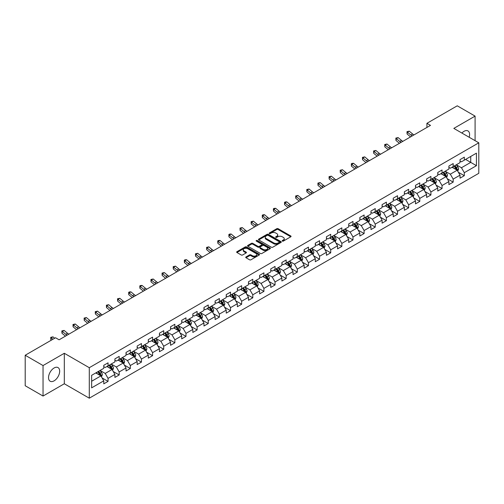 <?xml version="1.0" encoding="UTF-8"?>
<svg xmlns="http://www.w3.org/2000/svg" width="504" height="504" viewBox="0 0 504 504"><rect width="100%" height="100%" fill="white"/><g stroke="black" fill="none" stroke-linecap="round" stroke-linejoin="round"><path stroke-width="0.76" d="M282.353 241.095A0.693 0.403 0 0 0 283.33 241.095L290.776 236.798A0.989 0.573 0 0 0 291.066 236.389A0.989 0.573 0 0 0 290.776 235.985L278.164 228.709A0.989 0.573 0 0 0 276.765 228.709L269.319 233.006A0.693 0.403 0 0 0 270.302 233.572L271.265 233.012A3.169 1.833 0 0 1 275.751 233.012L276.797 233.623A3.169 1.833 0 0 1 277.729 234.914A3.169 1.833 0 0 1 276.797 236.212L275.833 236.767A0.693 0.403 0 0 0 276.816 237.334L277.78 236.773A3.169 1.833 0 0 1 282.265 236.773L283.311 237.384A3.169 1.833 0 0 1 284.243 238.676A3.169 1.833 0 0 1 283.311 239.973L282.353 240.528A0.693 0.403 0 0 0 282.353 241.095L282.353 240.528M54.104 380.841A7.875 4.542 120 0 0 59.245 373.905A7.875 4.542 120 0 0 58.042 367.592A7.875 4.542 120 0 0 54.104 367.983A7.875 4.542 120 0 0 48.957 374.919A7.875 4.542 120 0 0 50.167 381.232A7.875 4.542 120 0 0 54.104 380.841M469.167 137.252A7.875 4.542 120 0 0 467.964 130.927A7.875 4.542 120 0 0 464.026 131.317A7.875 4.542 120 0 0 461.885 133.05M246.015 256.939A0.989 0.573 0 0 0 245.719 257.342A0.989 0.573 0 0 0 246.015 257.746L249.549 259.787A0.989 0.573 0 0 0 250.948 259.787L259.214 255.018A0.989 0.573 0 0 0 259.51 254.608A0.989 0.573 0 0 0 259.214 254.205L246.607 246.928A0.989 0.573 0 0 0 245.209 246.928L236.943 251.698A0.989 0.573 0 0 0 236.653 252.101A0.989 0.573 0 0 0 236.943 252.51L241.214 254.974A0.989 0.573 0 0 0 242.613 254.974L246.154 252.932A0.989 0.573 0 0 0 246.443 252.529A0.989 0.573 0 0 0 246.154 252.126L244.031 250.898A2.652 1.531 0 0 1 243.256 249.82A2.652 1.531 0 0 1 244.894 248.403A2.652 1.531 0 0 1 247.779 248.737L256.082 253.531A2.652 1.531 0 0 1 256.857 254.608A2.652 1.531 0 0 1 255.219 256.026A2.652 1.531 0 0 1 252.334 255.692L250.948 254.892A0.989 0.573 0 0 0 249.549 254.892L246.015 256.939L246.015 257.746M64.31 353.279L43.042 365.551L25.2 355.251L25.2 385.743L43.042 396.043L64.31 383.764L89.284 398.185L89.284 367.7L64.31 353.279L64.31 383.764M475.089 140.673L475.089 116.115L453.821 128.394L478.8 142.815L89.284 367.7M475.089 116.115L457.248 105.815L426.919 123.323L426.919 127.443M25.2 355.251L55.528 337.743L59.1 339.803L430.485 125.383L426.919 123.323M271.335 247.212A0.989 0.573 0 0 0 272.733 247.212L280.999 242.437A0.989 0.573 0 0 0 281.295 242.033A0.989 0.573 0 0 0 280.999 241.63L268.393 234.347A0.989 0.573 0 0 0 266.994 234.347L258.728 239.123A0.989 0.573 0 0 0 258.439 239.526A0.989 0.573 0 0 0 258.728 239.929L271.335 247.212M256.586 241.246A0.693 0.403 0 0 1 257.292 241.34L257.292 240.515L270.106 247.918A0.989 0.573 0 0 1 270.402 248.321A0.989 0.573 0 0 1 270.106 248.724L261.841 253.499A0.989 0.573 0 0 1 260.442 253.499L247.836 246.217L247.836 245.41A0.989 0.573 0 0 0 247.546 245.813A0.989 0.573 0 0 0 247.836 246.217M247.836 245.41L251.37 243.369A0.989 0.573 0 0 1 252.775 243.369L257.884 246.317A0.989 0.573 0 0 0 259.289 246.317L261.633 244.963A0.989 0.573 0 0 0 261.923 244.56A0.989 0.573 0 0 0 261.633 244.157L256.309 241.082A0.693 0.403 0 0 1 257.292 240.515M89.284 398.185L478.8 173.3L478.8 142.815M102.098 377.937L108.058 381.377L108.058 378.365L114.906 374.415L114.906 377.42L119.19 374.951L119.19 371.939L126.038 367.983L126.038 370.994L130.322 368.519L130.322 365.513L137.17 361.557L137.17 364.568L141.454 362.093L141.454 359.087L148.308 355.131L148.308 358.136L152.586 355.666L152.586 352.655L159.44 348.705L159.44 351.71L163.718 349.24L163.718 346.229L170.572 342.273L170.572 345.284L174.857 342.808L174.857 339.803L181.705 335.847L181.705 338.858L185.989 336.382L185.989 333.377L192.837 329.421L192.837 332.426L197.121 329.956L197.121 326.945L203.969 322.995L203.969 326L208.253 323.53L208.253 320.519L215.101 316.562L215.101 319.574L219.385 317.098L219.385 314.093L226.239 310.136L226.239 313.148L230.517 310.672L230.517 307.667L237.371 303.71L237.371 306.716L241.649 304.246L241.649 301.234L248.504 297.284L248.504 300.289L252.787 297.82L252.787 294.808L259.636 290.852L259.636 293.863L263.92 291.388L263.92 288.382L270.768 284.426L270.768 287.431L275.052 284.962L275.052 281.957L281.9 278L281.9 281.005L286.184 278.536L286.184 275.524L293.038 271.574L293.038 274.579L297.316 272.11L297.316 269.098L304.17 265.142L304.17 268.153L308.448 265.677L308.448 262.672L315.302 258.716L315.302 261.721L319.586 259.251L319.586 256.246L326.435 252.29L326.435 255.295L330.719 252.825L330.719 249.814L337.567 245.864L337.567 248.869L341.851 246.399L341.851 243.388L348.699 239.431L348.699 242.443L352.983 239.967L352.983 236.962L359.831 233.006L359.831 236.011L364.115 233.541L364.115 230.536L370.969 226.579L370.969 229.585L375.247 227.115L375.247 224.104L382.101 220.154L382.101 223.159L386.379 220.689L386.379 217.678L393.233 213.721L393.233 216.733L397.517 214.257L397.517 211.252L404.365 207.295L404.365 210.3L408.649 207.831L408.649 204.826L415.498 200.869L415.498 203.874L419.782 201.405L419.782 198.393L426.63 194.443L426.63 197.448L430.914 194.979L430.914 191.967L437.762 188.011L437.762 191.022L442.046 188.546L442.046 185.541L448.9 181.585L448.9 184.59L453.178 182.12L453.178 179.115L460.032 175.159L460.032 178.164L464.31 175.694L464.31 172.683L476.444 165.684L476.444 153.153L470.736 156.454L470.736 162.382L476.444 165.684M108.058 381.377L103.774 383.846L103.774 380.841L91.64 387.847L91.64 375.316L103.774 368.317L103.774 365.305L108.058 362.836L108.058 365.841L114.906 361.885L114.906 358.88L119.19 356.41L119.19 359.415L126.038 355.459L126.038 352.454L130.322 349.978L130.322 352.989L137.17 349.033L137.17 346.021L141.454 343.552L141.454 346.557L148.308 342.607L148.308 339.595L152.586 337.126L152.586 340.131L159.44 336.174L159.44 333.169L163.718 330.7L163.718 333.705L170.572 329.748L170.572 326.743L174.857 324.267L174.857 327.279L181.705 323.322L181.705 320.311L185.989 317.841L185.989 320.846L192.837 316.896L192.837 313.885L197.121 311.415L197.121 314.42L203.969 310.464L203.969 307.459L208.253 304.989L208.253 307.994L215.101 304.038L215.101 301.033L219.385 298.557L219.385 301.568L226.239 297.612L226.239 294.601L230.517 292.131L230.517 295.136L237.371 291.186L237.371 288.175L241.649 285.705L241.649 288.71L248.504 284.754L248.504 281.749L252.787 279.279L252.787 282.284L259.636 278.328L259.636 275.323L263.92 272.847L263.92 275.858L270.768 271.902L270.768 268.89L275.052 266.421L275.052 269.426L281.9 265.476L281.9 262.464L286.184 259.995L286.184 263L293.038 259.043L293.038 256.038L297.316 253.569L297.316 256.574L304.17 252.617L304.17 249.612L308.448 247.136L308.448 250.148L315.302 246.191L315.302 243.18L319.586 240.71L319.586 243.716L326.435 239.765L326.435 236.754L330.719 234.284L330.719 237.289L337.567 233.333L337.567 230.328L341.851 227.852L341.851 230.863L348.699 226.907L348.699 223.902L352.983 221.426L352.983 224.438L359.831 220.481L359.831 217.47L364.115 215L364.115 218.005L370.969 214.055L370.969 211.044L375.247 208.574L375.247 211.579L382.101 207.623L382.101 204.618L386.379 202.142L386.379 205.153L393.233 201.197L393.233 198.192L397.517 195.716L397.517 198.727L404.365 194.771L404.365 191.759L408.649 189.29L408.649 192.295L415.498 188.345L415.498 185.333L419.782 182.864L419.782 185.869L426.63 181.912L426.63 178.907L430.914 176.431L430.914 179.443L437.762 175.487L437.762 172.481L442.046 170.006L442.046 173.017L448.9 169.061L448.9 166.049L453.178 163.579L453.178 166.585L460.032 162.634L460.032 159.623L464.31 157.153L464.31 160.159L476.444 153.153M106.911 366.502L112.052 369.47L105.204 373.426L100.063 370.459M103.774 366.666L105.204 367.492L108.058 365.841M105.204 373.426L108.058 378.365M112.052 369.47L114.906 374.415M118.049 360.076L123.184 363.044L116.336 366.994L111.195 364.033M114.906 360.24L116.336 361.066L119.19 359.415M116.336 366.994L119.19 371.939M123.184 363.044L126.038 367.983M129.181 353.644L134.316 356.611L127.468 360.568L122.327 357.601M126.038 353.814L127.468 354.633L130.322 352.989M127.468 360.568L130.322 365.513M134.316 356.611L137.17 361.557M140.314 347.218L145.448 350.185L138.6 354.142L133.459 351.175M137.17 347.382L138.6 348.207L141.454 346.557M138.6 354.142L141.454 359.087M145.448 350.185L148.308 355.131M151.446 340.792L156.587 343.76L149.732 347.716L144.598 344.749M148.308 340.956L149.732 341.781L152.586 340.131M149.732 347.716L152.586 352.655M156.587 343.76L159.44 348.705M162.578 334.366L167.719 337.334L160.864 341.284L155.73 338.316M159.44 334.53L160.864 335.355L163.718 333.705M160.864 341.284L163.718 346.229M167.719 337.334L170.572 342.273M173.71 327.934L178.851 330.901L171.996 334.858L166.862 331.89M170.572 328.104L171.996 328.923L174.857 327.279M171.996 334.858L174.857 339.803M178.851 330.901L181.705 335.847M184.842 321.508L189.983 324.475L183.135 328.432L177.994 325.464M181.705 321.672L183.135 322.497L185.989 320.846M183.135 328.432L185.989 333.377M189.983 324.475L192.837 329.421M195.98 315.082L201.115 318.049L194.267 322.006L189.126 319.038M192.837 315.246L194.267 316.071L197.121 314.42M194.267 322.006L197.121 326.945M201.115 318.049L203.969 322.995M207.113 308.656L212.247 311.623L205.399 315.573L200.258 312.606M203.969 308.82L205.399 309.645L208.253 307.994M205.399 315.573L208.253 320.519M212.247 311.623L215.101 316.562M218.245 302.224L223.385 305.191L216.531 309.147L211.39 306.18M215.101 302.394L216.531 303.213L219.385 301.568M216.531 309.147L219.385 314.093M223.385 305.191L226.239 310.136M229.377 295.798L234.518 298.765L227.663 302.721L222.529 299.754M226.239 295.961L227.663 296.787L230.517 295.136M227.663 302.721L230.517 307.667M234.518 298.765L237.371 303.71M240.509 289.372L245.65 292.339L238.795 296.295L233.661 293.328M237.371 289.535L238.795 290.361L241.649 288.71M238.795 296.295L241.649 301.234M245.65 292.339L248.504 297.284M251.641 282.946L256.782 285.913L249.927 289.863L244.793 286.896M248.504 283.109L249.927 283.935L252.787 282.284M249.927 289.863L252.787 294.808M256.782 285.913L259.636 290.852M262.773 276.513L267.914 279.481L261.066 283.437L255.925 280.47M259.636 276.683L261.066 277.502L263.92 275.858M261.066 283.437L263.92 288.382M267.914 279.481L270.768 284.426M273.911 270.087L279.046 273.055L272.198 277.011L267.057 274.044M270.768 270.251L272.198 271.076L275.052 269.426M272.198 277.011L275.052 281.957M279.046 273.055L281.9 278M285.043 263.661L290.178 266.629L283.33 270.585L278.189 267.618M281.9 263.825L283.33 264.65L286.184 263M283.33 270.585L286.184 275.524M290.178 266.629L293.038 271.574M296.176 257.235L301.316 260.196L294.462 264.153L289.321 261.185M293.038 257.399L294.462 258.224L297.316 256.574M294.462 264.153L297.316 269.098M301.316 260.196L304.17 265.142M307.308 250.803L312.448 253.77L305.594 257.727L300.46 254.759M304.17 250.967L305.594 251.792L308.448 250.148M305.594 257.727L308.448 262.672M312.448 253.77L315.302 258.716M318.44 244.377L323.581 247.344L316.726 251.301L311.592 248.333M315.302 244.541L316.726 245.366L319.586 243.716M316.726 251.301L319.586 256.246M323.581 247.344L326.435 252.29M329.572 237.951L334.713 240.918L327.865 244.875L322.724 241.907M326.435 238.115L327.865 238.94L330.719 237.289M327.865 244.875L330.719 249.814M334.713 240.918L337.567 245.864M340.71 231.525L345.845 234.486L338.997 238.442L333.856 235.475M337.567 231.689L338.997 232.514L341.851 230.863M338.997 238.442L341.851 243.388M345.845 234.486L348.699 239.431M351.842 225.093L356.977 228.06L350.129 232.016L344.988 229.049M348.699 225.257L350.129 226.082L352.983 224.438M350.129 232.016L352.983 236.962M356.977 228.06L359.831 233.006M362.974 218.667L368.109 221.634L361.261 225.59L356.12 222.623M359.831 218.831L361.261 219.656L364.115 218.005M361.261 225.59L364.115 230.536M368.109 221.634L370.969 226.579M374.107 212.241L379.247 215.208L372.393 219.164L367.259 216.197M370.969 212.404L372.393 213.23L375.247 211.579M372.393 219.164L375.247 224.104M379.247 215.208L382.101 220.154M385.239 205.815L390.38 208.776L383.525 212.732L378.391 209.765M382.101 205.978L383.525 206.804L386.379 205.153M383.525 212.732L386.379 217.678M390.38 208.776L393.233 213.721M396.371 199.382L401.512 202.35L394.657 206.306L389.523 203.339M393.233 199.546L394.657 200.371L397.517 198.727M394.657 206.306L397.517 211.252M401.512 202.35L404.365 207.295M407.503 192.956L412.644 195.924L405.796 199.88L400.655 196.913M404.365 193.12L405.796 193.946L408.649 192.295M405.796 199.88L408.649 204.826M412.644 195.924L415.498 200.869M418.641 186.53L423.776 189.498L416.928 193.454L411.787 190.487M415.498 186.694L416.928 187.519L419.782 185.869M416.928 193.454L419.782 198.393M423.776 189.498L426.63 194.443M429.773 180.104L434.908 183.065L428.06 187.022L422.919 184.054M426.63 180.268L428.06 181.087L430.914 179.443M428.06 187.022L430.914 191.967M434.908 183.065L437.762 188.011M440.906 173.672L446.046 176.639L439.192 180.596L434.051 177.629M437.762 173.836L439.192 174.661L442.046 173.017M439.192 180.596L442.046 185.541M446.046 176.639L448.9 181.585M452.038 167.246L457.178 170.213L450.324 174.17L445.19 171.203M448.9 167.41L450.324 168.235L453.178 166.585M450.324 174.17L453.178 179.115M457.178 170.213L460.032 175.159M465.595 159.415L470.736 162.382L461.456 167.744L456.322 164.776M460.032 160.984L461.456 161.809L464.31 160.159M461.456 167.744L464.31 172.683M43.042 365.551L43.042 396.043M91.64 381.251L100.92 375.896L95.779 372.929M100.92 375.896L103.774 380.841M458.356 172.255L464.31 175.694M447.218 178.681L453.178 182.12M436.086 185.107L442.046 188.546M424.954 191.533L430.914 194.979M413.822 197.965L419.782 201.405M402.69 204.391L408.649 207.831M391.558 210.817L397.517 214.257M380.425 217.243L386.379 220.689M369.287 223.675L375.247 227.115M358.155 230.101L364.115 233.541M347.023 236.527L352.983 239.967M335.891 242.953L341.851 246.399M324.759 249.386L330.719 252.825M313.627 255.811L319.586 259.251M302.488 262.238L308.448 265.677M291.356 268.663L297.316 272.11M280.224 275.096L286.184 278.536M269.092 281.522L275.052 284.962M257.96 287.948L263.92 291.388M246.828 294.38L252.787 297.82M235.696 300.806L241.649 304.246M224.557 307.232L230.517 310.672M213.425 313.658L219.385 317.098M202.293 320.09L208.253 323.53M191.161 326.516L197.121 329.956M180.029 332.942L185.989 336.382M168.897 339.368L174.857 342.808M157.765 345.801L163.718 349.24M146.626 352.227L152.586 355.666M135.494 358.653L141.454 362.093M124.362 365.079L130.322 368.519M113.23 371.511L119.19 374.951M282.631 241.189L283.311 240.792A3.169 1.833 0 0 0 284.243 239.501L284.243 238.676M277.729 234.914L277.729 235.74A3.169 1.833 0 0 1 276.797 237.031L276.11 237.428M290.764 236.804L278.164 229.534A0.989 0.573 0 0 0 276.765 229.534L269.596 233.667M280.986 242.443L268.393 235.173A0.989 0.573 0 0 0 266.994 235.173L258.741 239.936L258.728 239.123M279.254 242.317A0.693 0.403 0 0 0 279.254 241.75L268.185 235.362A0.693 0.403 0 0 0 267.202 235.362L266.188 235.948A3.169 1.833 0 0 0 265.255 237.239A3.169 1.833 0 0 0 266.188 238.537L273.754 242.903A3.169 1.833 0 0 0 278.233 242.903L279.254 242.317L279.254 243.142A0.693 0.403 0 0 0 279.455 242.859L279.455 242.033M265.255 237.239L265.255 238.064A3.169 1.833 0 0 0 266.188 239.362L266.188 238.537M279.254 243.142L278.233 243.728A3.169 1.833 0 0 1 273.754 243.728L266.188 239.362M247.848 246.229L251.37 244.194L251.37 243.369M261.923 244.56L261.923 245.385A0.989 0.573 0 0 1 261.633 245.788L259.289 247.143A0.989 0.573 0 0 1 257.884 247.143L252.775 244.194A0.989 0.573 0 0 0 251.37 244.194M257.292 241.34L270.094 248.737M263.189 249.386A2.652 1.531 0 0 0 266.081 249.713A2.652 1.531 0 0 0 267.719 248.302A2.652 1.531 0 0 0 266.937 247.218L264.014 245.53A0.989 0.573 0 0 0 262.615 245.53L260.266 246.884A0.989 0.573 0 0 0 259.976 247.294A0.989 0.573 0 0 0 260.266 247.697L263.189 249.386L263.189 250.211A2.652 1.531 0 0 0 266.081 250.538A2.652 1.531 0 0 0 267.719 249.127L267.719 248.302M259.976 247.294L259.976 248.113A0.989 0.573 0 0 0 260.266 248.522L260.266 247.697M263.189 250.211L260.266 248.522M256.857 254.608L256.857 255.433A2.652 1.531 0 0 1 255.219 256.851A2.652 1.531 0 0 1 252.334 256.517L250.948 255.717A0.989 0.573 0 0 0 249.549 255.717L246.028 257.752M243.256 249.82L243.256 250.646A2.652 1.531 0 0 0 244.031 251.723L244.031 250.898M246.154 252.126L246.154 252.932L244.031 251.723M259.214 254.205L259.214 255.018L246.607 247.754A0.989 0.573 0 0 0 245.209 247.754L236.956 252.517L236.943 251.698M457.739 171.19L458.59 169.048A2.678 1.544 -120 0 0 457.733 166.774L456.265 164.808M453.695 168.204L452.693 166.868M454.047 166.087L455.521 168.053A2.678 1.544 60 0 1 456.29 169.659L457.147 169.168A2.678 1.544 -120 0 0 456.378 167.555L454.904 165.589M454.236 165.98L455.868 168.16A1.361 0.787 60 0 1 456.12 168.569L457.147 169.168M412.266 135.904A5.046 2.911 60 0 1 410.873 135.053L407.471 132.193L407.075 133.976L410.476 136.836A7.573 4.372 -120 0 0 410.552 136.893M414.049 134.87A5.046 2.911 60 0 1 412.656 134.026L409.254 131.166L407.471 132.193L406.986 131.657L409.254 131.166M407.075 133.976L406.986 131.657M446.607 177.616L447.457 175.48A2.678 1.544 -120 0 0 446.601 173.2L445.126 171.234M442.562 174.63L441.561 173.294M442.915 172.513L444.389 174.478A2.678 1.544 60 0 1 445.158 176.085L446.015 175.594A2.678 1.544 -120 0 0 445.246 173.981L443.772 172.015M443.104 172.406L444.736 174.586A1.361 0.787 60 0 1 444.988 175.001L446.015 175.594M435.475 184.042L436.325 181.906A2.678 1.544 -120 0 0 435.469 179.626L433.994 177.66M431.43 181.056L430.429 179.72M431.783 178.939L433.257 180.904A2.678 1.544 60 0 1 434.02 182.517L434.876 182.02A2.678 1.544 -120 0 0 434.114 180.413L432.64 178.447M431.972 178.832L433.604 181.012A1.361 0.787 60 0 1 433.849 181.427L434.876 182.02M401.134 142.33A5.046 2.911 60 0 1 399.741 141.479L396.339 138.625L395.942 140.402L399.344 143.262A7.573 4.372 -120 0 0 399.414 143.325M402.916 141.303A5.046 2.911 60 0 1 401.524 140.452L398.122 137.592L396.339 138.625L395.848 138.09L398.122 137.592M395.942 140.402L395.848 138.09M390.001 148.756A5.046 2.911 60 0 1 388.609 147.911L385.207 145.051L384.81 146.828L388.212 149.688A7.573 4.372 -120 0 0 388.282 149.751M391.784 147.729A5.046 2.911 60 0 1 390.392 146.878L386.99 144.018L385.207 145.051L384.716 144.516L386.99 144.018M384.81 146.828L384.716 144.516M424.343 190.474L425.187 188.332A2.678 1.544 -120 0 0 424.337 186.058L422.862 184.092M420.298 187.488L419.296 186.152M420.651 185.365L422.125 187.331A2.678 1.544 60 0 1 422.887 188.943L423.744 188.446A2.678 1.544 -120 0 0 422.982 186.839L421.508 184.874M420.84 185.258L422.472 187.444A1.361 0.787 60 0 1 422.717 187.853L423.744 188.446M413.211 196.9L414.055 194.758A2.678 1.544 -120 0 0 413.204 192.484L411.73 190.518M409.16 193.914L408.164 192.578M409.519 191.797L410.993 193.763A2.678 1.544 60 0 1 411.755 195.369L412.612 194.878A2.678 1.544 -120 0 0 411.85 193.265L410.376 191.299M409.702 191.69L411.34 193.87A1.361 0.787 60 0 1 411.585 194.279L412.612 194.878M402.072 203.326L402.923 201.191A2.678 1.544 -120 0 0 402.072 198.91L400.598 196.944M398.028 200.34L397.026 199.004M398.387 198.223L399.861 200.189A2.678 1.544 60 0 1 400.623 201.795L401.48 201.304A2.678 1.544 -120 0 0 400.712 199.697L399.244 197.726M398.57 198.116L400.207 200.296A1.361 0.787 60 0 1 400.453 200.712L401.48 201.304M378.869 155.188A5.046 2.911 60 0 1 377.477 154.337L374.075 151.477L373.678 153.26L377.08 156.114A7.573 4.372 -120 0 0 377.149 156.177M380.652 154.155A5.046 2.911 60 0 1 379.26 153.304L375.858 150.45L374.075 151.477L373.584 150.942L375.858 150.45M373.678 153.26L373.584 150.942M367.737 161.614A5.046 2.911 60 0 1 366.339 160.763L362.943 157.903L362.546 159.686L365.942 162.546A7.573 4.372 -120 0 0 366.017 162.603M369.52 160.581A5.046 2.911 60 0 1 368.128 159.737L364.726 156.876L362.943 157.903L362.452 157.368L364.726 156.876M362.546 159.686L362.452 157.368M356.599 168.04A5.046 2.911 60 0 1 355.207 167.189L351.805 164.336L351.408 166.112L354.81 168.972A7.573 4.372 -120 0 0 354.885 169.035M358.388 167.013A5.046 2.911 60 0 1 356.989 166.162L353.594 163.302L351.805 164.336L351.32 163.8L352.031 163.384L353.594 163.302M351.408 166.112L351.32 163.8M390.94 209.752L391.791 207.617A2.678 1.544 -120 0 0 390.94 205.336L389.466 203.37M386.896 206.766L385.894 205.43M387.255 204.649L388.723 206.615A2.678 1.544 60 0 1 389.491 208.228L390.348 207.73A2.678 1.544 -120 0 0 389.579 206.123L388.105 204.158M387.437 204.542L389.075 206.722A1.361 0.787 60 0 1 389.321 207.138L390.348 207.73M345.467 174.466A5.046 2.911 60 0 1 344.075 173.622L340.673 170.762L340.276 172.538L343.678 175.398A7.573 4.372 -120 0 0 343.753 175.461M347.25 173.439A5.046 2.911 60 0 1 345.857 172.588L342.455 169.728L340.673 170.762L340.187 170.226L342.455 169.728M340.276 172.538L340.187 170.226M379.808 216.184L380.659 214.042A2.678 1.544 -120 0 0 379.802 211.768L378.334 209.803M375.764 213.198L374.762 211.863M376.116 211.075L377.591 213.041A2.678 1.544 60 0 1 378.359 214.654L379.216 214.156A2.678 1.544 -120 0 0 378.447 212.549L376.973 210.584M376.305 210.968L377.937 213.154A1.361 0.787 60 0 1 378.189 213.564L379.216 214.156M334.335 180.898A5.046 2.911 60 0 1 332.942 180.048L329.54 177.188L329.144 178.97L332.546 181.824A7.573 4.372 -120 0 0 332.621 181.887M336.118 179.865A5.046 2.911 60 0 1 334.725 179.014L331.323 176.161L329.54 177.188L329.055 176.652L331.323 176.161M329.144 178.97L329.055 176.652M368.676 222.611L369.526 220.475A2.678 1.544 -120 0 0 368.67 218.194L367.196 216.229M364.631 219.624L363.63 218.289M364.984 217.507L366.458 219.473A2.678 1.544 60 0 1 367.227 221.08L368.084 220.588A2.678 1.544 -120 0 0 367.315 218.975L365.841 217.01M365.173 217.4L366.805 219.58A1.361 0.787 60 0 1 367.057 219.996L368.084 220.588M323.203 187.324A5.046 2.911 60 0 1 321.81 186.474L318.408 183.613L318.011 185.396L321.413 188.257A7.573 4.372 -120 0 0 321.483 188.313M324.986 186.291A5.046 2.911 60 0 1 323.593 185.447L320.191 182.587L318.408 183.613L317.917 183.078L320.191 182.587M318.011 185.396L317.917 183.078M357.544 229.037L358.394 226.901A2.678 1.544 -120 0 0 357.538 224.62L356.063 222.655M353.499 226.05L352.498 224.715M353.852 223.933L355.326 225.899A2.678 1.544 60 0 1 356.089 227.506L356.945 227.014A2.678 1.544 -120 0 0 356.183 225.408L354.709 223.436M354.041 223.826L355.673 226.006A1.361 0.787 60 0 1 355.919 226.422L356.945 227.014M312.071 193.75A5.046 2.911 60 0 1 310.678 192.9L307.276 190.046L306.879 191.822L310.281 194.683A7.573 4.372 -120 0 0 310.351 194.746M313.853 192.723A5.046 2.911 60 0 1 312.461 191.873L309.059 189.013L307.276 190.046L306.785 189.51L309.059 189.013M306.879 191.822L306.785 189.51M346.412 235.463L347.256 233.327A2.678 1.544 -120 0 0 346.406 231.053L344.931 229.081M342.367 232.476L341.365 231.141M342.72 230.359L344.194 232.325A2.678 1.544 60 0 1 344.956 233.938L345.813 233.44A2.678 1.544 -120 0 0 345.051 231.834L343.577 229.868M342.909 230.252L344.541 232.432A1.361 0.787 60 0 1 344.786 232.848L345.813 233.44M300.938 200.176A5.046 2.911 60 0 1 299.546 199.332L296.144 196.472L295.747 198.248L299.149 201.109A7.573 4.372 -120 0 0 299.219 201.172M302.721 199.149A5.046 2.911 60 0 1 301.329 198.299L297.927 195.439L296.144 196.472L295.653 195.936L297.927 195.439M295.747 198.248L295.653 195.936M335.28 241.895L336.124 239.753A2.678 1.544 -120 0 0 335.273 237.478L333.799 235.513M331.229 238.909L330.233 237.573M331.588 236.786L333.062 238.757A2.678 1.544 60 0 1 333.824 240.364L334.681 239.866A2.678 1.544 -120 0 0 333.919 238.26L332.445 236.294M331.771 236.678L333.409 238.864A1.361 0.787 60 0 1 333.654 239.274L334.681 239.866M289.8 206.608A5.046 2.911 60 0 1 288.408 205.758L285.006 202.898L284.615 204.681L288.011 207.535A7.573 4.372 -120 0 0 288.086 207.598M291.589 205.575A5.046 2.911 60 0 1 290.197 204.725L286.795 201.871L285.006 202.898L284.521 202.362L285.233 201.953L286.795 201.871M284.615 204.681L284.521 202.362M324.141 248.321L324.992 246.185A2.678 1.544 -120 0 0 324.141 243.904L322.667 241.939M320.097 245.335L319.095 243.999M320.456 243.218L321.924 245.183A2.678 1.544 60 0 1 322.692 246.79L323.549 246.298A2.678 1.544 -120 0 0 322.781 244.686L321.313 242.72M320.639 243.111L322.276 245.291A1.361 0.787 60 0 1 322.522 245.706L323.549 246.298M278.668 213.034A5.046 2.911 60 0 1 277.276 212.184L273.874 209.324L273.477 211.107L276.879 213.967A7.573 4.372 -120 0 0 276.954 214.024M280.457 212.001A5.046 2.911 60 0 1 279.058 211.157L275.663 208.297L273.874 209.324L273.389 208.788L274.1 208.379L275.663 208.297M273.477 211.107L273.389 208.788M313.009 254.747L313.86 252.611A2.678 1.544 -120 0 0 313.003 250.331L311.535 248.365M308.965 251.761L307.963 250.425M309.324 249.644L310.792 251.609A2.678 1.544 60 0 1 311.56 253.216L312.417 252.724A2.678 1.544 -120 0 0 311.648 251.118L310.174 249.146M309.506 249.537L311.138 251.716A1.361 0.787 60 0 1 311.39 252.132L312.417 252.724M267.536 219.461A5.046 2.911 60 0 1 266.144 218.61L262.742 215.756L262.345 217.533L265.747 220.393A7.573 4.372 -120 0 0 265.822 220.456M269.319 218.434A5.046 2.911 60 0 1 267.926 217.583L264.524 214.723L262.742 215.756L262.256 215.221L262.968 214.805L264.524 214.723M262.345 217.533L262.256 215.221M301.877 261.173L302.728 259.037A2.678 1.544 -120 0 0 301.871 256.763L300.403 254.791M297.832 258.187L296.831 256.851M298.185 256.07L299.659 258.035A2.678 1.544 60 0 1 300.428 259.648L301.285 259.151A2.678 1.544 -120 0 0 300.516 257.544L299.042 255.578M298.374 255.963L300.006 258.142A1.361 0.787 60 0 1 300.258 258.558L301.285 259.151M256.404 225.887A5.046 2.911 60 0 1 255.011 225.042L251.609 222.182L251.213 223.959L254.614 226.819A7.573 4.372 -120 0 0 254.684 226.882M258.187 224.86A5.046 2.911 60 0 1 256.794 224.009L253.392 221.149L251.609 222.182L251.124 221.647L253.392 221.149M251.213 223.959L251.124 221.647M290.745 267.605L291.596 265.463A2.678 1.544 -120 0 0 290.739 263.189L289.264 261.223M286.7 264.619L285.699 263.283M287.053 262.496L288.527 264.468A2.678 1.544 60 0 1 289.296 266.074L290.147 265.577A2.678 1.544 -120 0 0 289.384 263.97L287.91 262.004M287.242 262.389L288.874 264.575A1.361 0.787 60 0 1 289.12 264.984L290.147 265.577M245.272 232.319A5.046 2.911 60 0 1 243.879 231.468L240.477 228.608L240.08 230.391L243.482 233.251A7.573 4.372 -120 0 0 243.552 233.308M247.054 231.286A5.046 2.911 60 0 1 245.662 230.435L242.26 227.581L240.477 228.608L239.986 228.073L242.26 227.581M240.08 230.391L239.986 228.073M279.613 274.031L280.463 271.895A2.678 1.544 -120 0 0 279.607 269.615L278.132 267.649M275.568 271.045L274.567 269.709M275.921 268.928L277.395 270.894A2.678 1.544 60 0 1 278.158 272.5L279.014 272.009A2.678 1.544 -120 0 0 278.252 270.396L276.778 268.43M276.11 268.821L277.742 271.001A1.361 0.787 60 0 1 277.988 271.417L279.014 272.009M234.139 238.745A5.046 2.911 60 0 1 232.747 237.894L229.345 235.034L228.948 236.817L232.35 239.677A7.573 4.372 -120 0 0 232.42 239.734M235.922 237.712A5.046 2.911 60 0 1 234.53 236.867L231.128 234.007L229.345 235.034L228.854 234.505L229.572 234.089L231.128 234.007M228.948 236.817L228.854 234.505M268.481 280.457L269.325 278.321A2.678 1.544 -120 0 0 268.474 276.041L267 274.075M264.436 277.471L263.435 276.135M264.789 275.354L266.263 277.32A2.678 1.544 60 0 1 267.026 278.926L267.882 278.435A2.678 1.544 -120 0 0 267.12 276.828L265.646 274.856M264.972 275.247L266.61 277.427A1.361 0.787 60 0 1 266.855 277.843L267.882 278.435M223.007 245.171A5.046 2.911 60 0 1 221.609 244.327L218.213 241.466L217.816 243.243L221.218 246.103A7.573 4.372 -120 0 0 221.287 246.166M224.79 244.144A5.046 2.911 60 0 1 223.398 243.293L219.996 240.433L218.213 241.466L217.722 240.931L218.434 240.515L219.996 240.433M217.816 243.243L217.722 240.931M257.342 286.889L258.193 284.747A2.678 1.544 -120 0 0 257.342 282.473L255.868 280.501M253.298 283.897L252.302 282.561M253.657 281.78L255.131 283.746A2.678 1.544 60 0 1 255.893 285.358L256.75 284.861A2.678 1.544 -120 0 0 255.988 283.254L254.514 281.289M253.84 281.673L255.478 283.853A1.361 0.787 60 0 1 255.723 284.269L256.75 284.861M211.869 251.597A5.046 2.911 60 0 1 210.477 250.753L207.075 247.892L206.684 249.669L210.08 252.529A7.573 4.372 -120 0 0 210.155 252.592M213.658 250.57A5.046 2.911 60 0 1 212.266 249.719L208.864 246.859L207.075 247.892L206.59 247.357L208.864 246.859M206.684 249.669L206.59 247.357M246.21 293.315L247.061 291.173A2.678 1.544 -120 0 0 246.21 288.899L244.736 286.933M242.166 290.329L241.164 288.994M242.525 288.206L243.993 290.178A2.678 1.544 60 0 1 244.761 291.784L245.618 291.287A2.678 1.544 -120 0 0 244.849 289.68L243.382 287.715M242.708 288.099L244.346 290.285A1.361 0.787 60 0 1 244.591 290.695L245.618 291.287M200.737 258.029A5.046 2.911 60 0 1 199.345 257.179L195.943 254.318L195.546 256.101L198.948 258.962A7.573 4.372 -120 0 0 199.023 259.018M202.52 256.996A5.046 2.911 60 0 1 201.127 256.152L197.726 253.292L195.943 254.318L195.458 253.783L197.726 253.292M195.546 256.101L195.458 253.783M235.078 299.741L235.929 297.606A2.678 1.544 -120 0 0 235.072 295.325L233.604 293.359M231.034 296.755L230.032 295.42M231.386 294.638L232.861 296.604A2.678 1.544 60 0 1 233.629 298.211L234.486 297.719A2.678 1.544 -120 0 0 233.717 296.106L232.243 294.141M231.575 294.531L233.207 296.711A1.361 0.787 60 0 1 233.459 297.127L234.486 297.719M189.605 264.455A5.046 2.911 60 0 1 188.213 263.605L184.811 260.744L184.414 262.527L187.816 265.387A7.573 4.372 -120 0 0 187.891 265.444M191.388 263.422A5.046 2.911 60 0 1 189.995 262.578L186.593 259.718L184.811 260.744L184.325 260.215L185.037 259.799L186.593 259.718M184.414 262.527L184.325 260.215M223.946 306.167L224.797 304.032A2.678 1.544 -120 0 0 223.94 301.751L222.466 299.786M219.901 303.181L218.9 301.846M220.254 301.064L221.728 303.03A2.678 1.544 60 0 1 222.497 304.637L223.354 304.145A2.678 1.544 -120 0 0 222.585 302.539L221.111 300.567M220.443 300.957L222.075 303.137A1.361 0.787 60 0 1 222.327 303.553L223.354 304.145M178.473 270.881A5.046 2.911 60 0 1 177.08 270.037L173.678 267.177L173.282 268.953L176.683 271.813A7.573 4.372 -120 0 0 176.753 271.877M180.256 269.854A5.046 2.911 60 0 1 178.863 269.004L175.461 266.144L173.678 267.177L173.187 266.641L175.461 266.144M173.282 268.953L173.187 266.641M212.814 312.6L213.664 310.458A2.678 1.544 -120 0 0 212.808 308.183L211.333 306.212M208.769 309.607L207.768 308.272M209.122 307.49L210.596 309.456A2.678 1.544 60 0 1 211.359 311.069L212.216 310.571A2.678 1.544 -120 0 0 211.453 308.965L209.979 306.999M209.311 307.383L210.943 309.563A1.361 0.787 60 0 1 211.189 309.979L212.216 310.571M167.341 277.307A5.046 2.911 60 0 1 165.948 276.463L162.546 273.603L162.149 275.386L165.551 278.239A7.573 4.372 -120 0 0 165.621 278.303M169.124 276.28A5.046 2.911 60 0 1 167.731 275.43L164.329 272.576L162.546 273.603L162.055 273.067L164.329 272.576M162.149 275.386L162.055 273.067M201.682 319.026L202.526 316.884A2.678 1.544 -120 0 0 201.676 314.609L200.201 312.644M197.637 316.039L196.636 314.704M197.99 313.916L199.464 315.888A2.678 1.544 60 0 1 200.227 317.495L201.083 316.997A2.678 1.544 -120 0 0 200.321 315.391L198.847 313.425M198.179 313.809L199.811 315.995A1.361 0.787 60 0 1 200.056 316.405L201.083 316.997M156.208 283.739A5.046 2.911 60 0 1 154.816 282.889L151.414 280.029L151.017 281.812L154.419 284.672A7.573 4.372 -120 0 0 154.489 284.728M157.991 282.706A5.046 2.911 60 0 1 156.599 281.862L153.197 279.002L151.414 280.029L150.923 279.493L153.197 279.002M151.017 281.812L150.923 279.493M190.55 325.452L191.394 323.316A2.678 1.544 -120 0 0 190.543 321.035L189.069 319.07M186.499 322.466L185.504 321.13M186.858 320.349L188.332 322.314A2.678 1.544 60 0 1 189.094 323.921L189.951 323.429A2.678 1.544 -120 0 0 189.189 321.817L187.715 319.851M187.041 320.242L188.679 322.421A1.361 0.787 60 0 1 188.924 322.837L189.951 323.429M145.076 290.165A5.046 2.911 60 0 1 143.678 289.315L140.282 286.461L139.885 288.238L143.287 291.098A7.573 4.372 -120 0 0 143.357 291.154M146.859 289.132A5.046 2.911 60 0 1 145.467 288.288L142.065 285.428L140.282 286.461L139.791 285.925L140.503 285.51L142.065 285.428M139.885 288.238L139.791 285.925M179.411 331.878L180.262 329.742A2.678 1.544 -120 0 0 179.411 327.461L177.937 325.496M175.367 328.891L174.365 327.556M175.726 326.775L177.2 328.74A2.678 1.544 60 0 1 177.962 330.347L178.819 329.855A2.678 1.544 -120 0 0 178.051 328.249L176.583 326.277M175.909 326.668L177.547 328.847A1.361 0.787 60 0 1 177.792 329.263L178.819 329.855M133.938 296.591A5.046 2.911 60 0 1 132.546 295.747L129.144 292.887L128.747 294.664L132.149 297.524A7.573 4.372 -120 0 0 132.224 297.587M135.727 295.565A5.046 2.911 60 0 1 134.329 294.714L130.933 291.854L129.144 292.887L128.659 292.351L129.37 291.936L130.933 291.854M128.747 294.664L128.659 292.351M168.279 338.31L169.13 336.168A2.678 1.544 -120 0 0 168.279 333.894L166.805 331.922M164.235 335.317L163.233 333.982M164.594 333.201L166.062 335.166A2.678 1.544 60 0 1 166.83 336.779L167.687 336.281A2.678 1.544 -120 0 0 166.918 334.675L165.451 332.709M164.776 333.094L166.414 335.273A1.361 0.787 60 0 1 166.66 335.689L167.687 336.281M122.806 303.017A5.046 2.911 60 0 1 121.414 302.173L118.012 299.313L117.615 301.096L121.017 303.95A7.573 4.372 -120 0 0 121.092 304.013M124.589 301.99A5.046 2.911 60 0 1 123.197 301.14L119.794 298.286L118.012 299.313L117.527 298.777L119.794 298.286M117.615 301.096L117.527 298.777M157.147 344.736L157.998 342.594A2.678 1.544 -120 0 0 157.141 340.32L155.673 338.354M153.103 341.75L152.101 340.414M153.455 339.627L154.93 341.599A2.678 1.544 60 0 1 155.698 343.205L156.555 342.707A2.678 1.544 -120 0 0 155.786 341.101L154.312 339.135M153.644 339.52L155.276 341.706A1.361 0.787 60 0 1 155.528 342.115L156.555 342.707M111.674 309.45A5.046 2.911 60 0 1 110.282 308.599L106.88 305.739L106.483 307.522L109.885 310.382A7.573 4.372 -120 0 0 109.96 310.439M113.457 308.416A5.046 2.911 60 0 1 112.064 307.572L108.662 304.712L106.88 305.739L106.394 305.204L108.662 304.712M106.483 307.522L106.394 305.204M146.015 351.162L146.866 349.026A2.678 1.544 -120 0 0 146.009 346.746L144.535 344.78M141.97 348.176L140.969 346.84M142.323 346.059L143.798 348.025A2.678 1.544 60 0 1 144.566 349.631L145.423 349.14A2.678 1.544 -120 0 0 144.654 347.527L143.18 345.561M142.512 345.952L144.144 348.132A1.361 0.787 60 0 1 144.396 348.548L145.423 349.14M100.542 315.876A5.046 2.911 60 0 1 99.149 315.025L95.747 312.171L95.35 313.948L98.752 316.808A7.573 4.372 -120 0 0 98.822 316.865M102.325 314.843A5.046 2.911 60 0 1 100.932 313.998L97.53 311.138L95.747 312.171L95.256 311.636L97.53 311.138M95.35 313.948L95.256 311.636M134.883 357.588L135.733 355.452A2.678 1.544 -120 0 0 134.877 353.172L133.403 351.206M130.838 354.602L129.837 353.266M131.191 352.485L132.665 354.451A2.678 1.544 60 0 1 133.428 356.057L134.285 355.566A2.678 1.544 -120 0 0 133.522 353.959L132.048 351.994M131.38 352.378L133.012 354.558A1.361 0.787 60 0 1 133.258 354.974L134.285 355.566M89.41 322.302A5.046 2.911 60 0 1 88.017 321.457L84.615 318.597L84.218 320.374L87.62 323.234A7.573 4.372 -120 0 0 87.69 323.297M91.192 321.275A5.046 2.911 60 0 1 89.8 320.424L86.398 317.564L84.615 318.597L84.124 318.062L86.398 317.564M84.218 320.374L84.124 318.062M123.751 364.02L124.595 361.878A2.678 1.544 -120 0 0 123.745 359.604L122.27 357.632M119.706 361.034L118.705 359.692M120.059 358.911L121.533 360.877A2.678 1.544 60 0 1 122.296 362.489L123.152 361.992A2.678 1.544 -120 0 0 122.39 360.385L120.916 358.42M120.248 358.804L121.88 360.984A1.361 0.787 60 0 1 122.126 361.399L123.152 361.992M78.278 328.734A5.046 2.911 60 0 1 76.885 327.884L73.483 325.023L73.086 326.806L76.488 329.66A7.573 4.372 -120 0 0 76.558 329.723M80.06 327.701A5.046 2.911 60 0 1 78.668 326.85L75.266 323.996L73.483 325.023L72.992 324.488L75.266 323.996M73.086 326.806L72.992 324.488M112.619 370.446L113.463 368.304A2.678 1.544 -120 0 0 112.612 366.03L111.138 364.064M108.568 367.46L107.573 366.125M108.927 365.337L110.401 367.309A2.678 1.544 60 0 1 111.163 368.915L112.02 368.418A2.678 1.544 -120 0 0 111.258 366.811L109.784 364.846M109.11 365.23L110.748 367.416A1.361 0.787 60 0 1 110.993 367.826L112.02 368.418M67.145 335.16A5.046 2.911 60 0 1 65.747 334.31L62.351 331.449L61.954 333.232L65.35 336.092A7.573 4.372 -120 0 0 65.425 336.149M68.928 334.127A5.046 2.911 60 0 1 67.536 333.283L64.134 330.422L62.351 331.449L61.86 330.914L64.134 330.422M61.954 333.232L61.86 330.914M101.48 376.872L102.331 374.737A2.678 1.544 -120 0 0 101.48 372.456L100.006 370.49M97.436 373.886L96.434 372.55M97.795 371.769L99.263 373.735A2.678 1.544 60 0 1 100.031 375.341L100.888 374.85A2.678 1.544 -120 0 0 100.12 373.237L98.652 371.272M97.978 371.662L99.616 373.842A1.361 0.787 60 0 1 99.861 374.258L100.888 374.85M54.659 338.247L53.002 336.848L51.213 337.882L50.816 339.658L51.383 340.137M52.876 339.274L50.728 337.346L53.002 336.848M50.816 339.658L50.728 337.346M283.311 240.792L283.311 239.973M275.833 237.334L275.833 236.767M276.797 237.031L276.797 236.212M269.319 233.572L269.319 233.006M276.765 229.534L276.765 228.709M278.164 229.534L278.164 228.709M290.776 236.798L290.776 235.985M266.994 235.173L266.994 234.347M268.393 235.173L268.393 234.347M280.999 242.437L280.999 241.63M273.754 243.728L273.754 242.903M278.233 243.728L278.233 242.903M252.775 244.194L252.775 243.369M257.884 247.143L257.884 246.317M259.289 247.143L259.289 246.317M261.633 245.788L261.633 244.963M270.106 248.724L270.106 247.918M249.549 255.717L249.549 254.892M250.948 255.717L250.948 254.892M252.334 256.517L252.334 255.692M245.209 247.754L245.209 246.928M246.607 247.754L246.607 246.928M456.914 170.062L458.571 169.105M456.378 167.555L457.733 166.774M454.476 168.657L455.521 168.053M410.873 135.053L412.656 134.026M445.782 176.488L447.439 175.531M445.246 173.981L446.601 173.2M443.344 175.083L444.389 174.478M434.643 182.914L436.306 181.957M434.114 180.413L435.469 179.626M432.212 181.509L433.257 180.904M399.741 141.479L401.524 140.452M388.609 147.911L390.392 146.878M423.511 189.34L425.174 188.383M422.982 186.839L424.337 186.058M421.079 187.935L422.125 187.331M412.379 195.773L414.042 194.815M411.85 193.265L413.204 192.484M409.947 194.368L410.993 193.763M401.247 202.198L402.904 201.241M400.712 199.697L402.072 198.91M398.809 200.794L399.861 200.189M377.477 154.337L379.26 153.304M366.339 160.763L368.128 159.737M355.207 167.189L356.989 166.162M390.115 208.624L391.772 207.667M389.579 206.123L390.94 205.336M387.677 207.22L388.723 206.615M344.075 173.622L345.857 172.588M378.983 215.057L380.64 214.093M378.447 212.549L379.802 211.768M376.545 213.646L377.591 213.041M332.942 180.048L334.725 179.014M367.851 221.483L369.508 220.525M367.315 218.975L368.67 218.194M365.413 220.078L366.458 219.473M321.81 186.474L323.593 185.447M356.712 227.909L358.376 226.951M356.183 225.408L357.538 224.62M354.281 226.504L355.326 225.899M310.678 192.9L312.461 191.873M345.58 234.335L347.243 233.377M345.051 231.834L346.406 231.053M343.148 232.93L344.194 232.325M299.546 199.332L301.329 198.299M334.448 240.767L336.105 239.803M333.919 238.26L335.273 237.478M332.016 239.356L333.062 238.757M288.408 205.758L290.197 204.725M323.316 247.193L324.973 246.236M322.781 244.686L324.141 243.904M320.878 245.788L321.924 245.183M277.276 212.184L279.058 211.157M312.184 253.619L313.841 252.662M311.648 251.118L313.003 250.331M309.746 252.214L310.792 251.609M266.144 218.61L267.926 217.583M301.052 260.045L302.709 259.087M300.516 257.544L301.871 256.763M298.614 258.64L299.659 258.035M255.011 225.042L256.794 224.009M289.92 266.477L291.577 265.514M289.384 263.97L290.739 263.189M287.482 265.066L288.527 264.468M243.879 231.468L245.662 230.435M278.781 272.903L280.445 271.946M278.252 270.396L279.607 269.615M276.349 271.498L277.395 270.894M232.747 237.894L234.53 236.867M267.649 279.329L269.312 278.372M267.12 276.828L268.474 276.041M265.217 277.924L266.263 277.32M221.609 244.327L223.398 243.293M256.517 285.755L258.174 284.798M255.988 283.254L257.342 282.473M254.085 284.351L255.131 283.746M210.477 250.753L212.266 249.719M245.385 292.188L247.042 291.23M244.849 289.68L246.21 288.899M242.947 290.776L243.993 290.178M199.345 257.179L201.127 256.152M234.253 298.614L235.91 297.656M233.717 296.106L235.072 295.325M231.815 297.209L232.861 296.604M188.213 263.605L189.995 262.578M223.121 305.04L224.778 304.082M222.585 302.539L223.94 301.751M220.683 303.635L221.728 303.03M177.08 270.037L178.863 269.004M211.982 311.466L213.646 310.508M211.453 308.965L212.808 308.183M209.551 310.061L210.596 309.456M165.948 276.463L167.731 275.43M200.85 317.898L202.513 316.94M200.321 315.391L201.676 314.609M198.418 316.487L199.464 315.888M154.816 282.889L156.599 281.862M189.718 324.324L191.381 323.366M189.189 321.817L190.543 321.035M187.286 322.919L188.332 322.314M143.678 289.315L145.467 288.288M178.586 330.75L180.243 329.792M178.051 328.249L179.411 327.461M176.148 329.345L177.2 328.74M132.546 295.747L134.329 294.714M167.454 337.176L169.111 336.218M166.918 334.675L168.279 333.894M165.016 335.771L166.062 335.166M121.414 302.173L123.197 301.14M156.322 343.608L157.979 342.651M155.786 341.101L157.141 340.32M153.884 342.197L154.93 341.599M110.282 308.599L112.064 307.572M145.19 350.034L146.847 349.077M144.654 347.527L146.009 346.746M142.752 348.629L143.798 348.025M99.149 315.025L100.932 313.998M134.051 356.46L135.715 355.503M133.522 353.959L134.877 353.172M131.62 355.055L132.665 354.451M88.017 321.457L89.8 320.424M122.919 362.886L124.582 361.929M122.39 360.385L123.745 359.604M120.487 361.481L121.533 360.877M76.885 327.884L78.668 326.85M111.787 369.319L113.444 368.361M111.258 366.811L112.612 366.03M109.355 367.907L110.401 367.309M65.747 334.31L67.536 333.283M100.655 375.745L102.312 374.787M100.12 373.237L101.48 372.456M98.217 374.34L99.263 373.735"/></g></svg>
